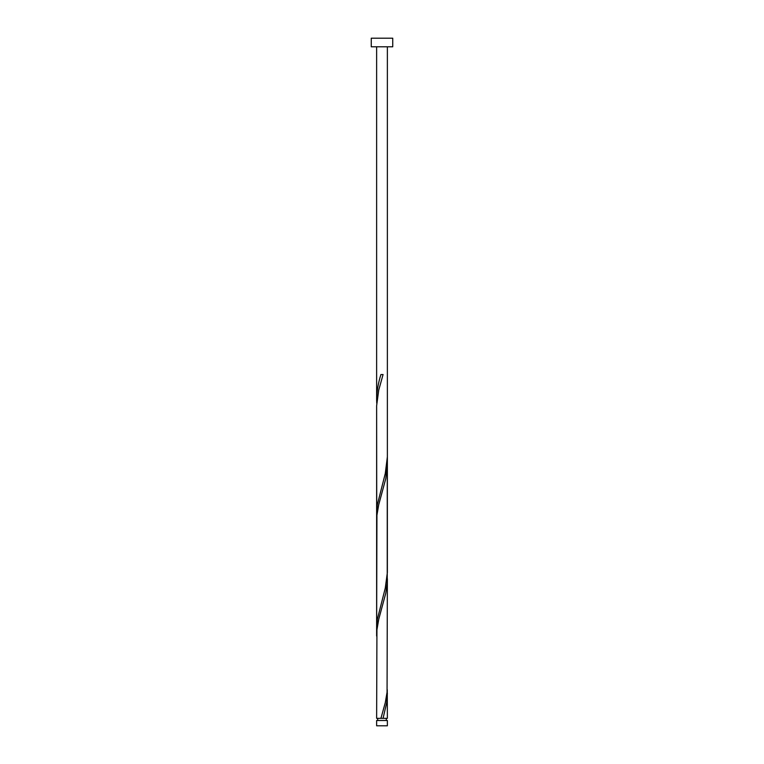 <?xml version="1.0" encoding="UTF-8"?>
<svg xmlns="http://www.w3.org/2000/svg" width="764" height="764" viewBox="0 0 764 764"><rect width="100%" height="100%" fill="white"/><g stroke="black" fill="none" stroke-linecap="round" stroke-linejoin="round"><path stroke-width="1.15" d="M387.367 725.8L376.633 725.8L376.633 720.49L387.367 720.49L387.367 725.8M386.297 720.49L386.297 718.341M381.828 718.341L387.367 718.341L387.262 689.691M377.702 720.49L377.702 718.341M392.744 46.795L371.256 46.795L371.256 38.2L392.744 38.2L392.744 46.795M387.367 578.74L387.061 692.289L385.276 702.708L380.93 718.341L376.633 718.341L376.938 629.784L378.724 619.365L385.744 593.322L387.233 582.903L387.262 460.491M383.07 718.341L386.679 702.708L387.367 693.34M376.633 636.04L376.633 514.134L377.32 504.765L385.276 473.508L387.367 456.834L387.367 572.484L385.276 588.108L377.32 619.365L376.738 632.391M387.367 464.14L385.744 478.722L378.724 504.765L376.938 515.184L376.633 628.734L376.633 405.789L378.724 390.165L383.07 374.541L380.93 374.541C378.256 382.869 376.814 391.197 376.633 399.534L376.738 403.191M376.633 521.44L376.633 406.84L376.738 517.791M376.633 399.534L376.633 46.795M380.93 718.341L382 718.341M387.367 456.834L387.367 46.795"/></g></svg>
